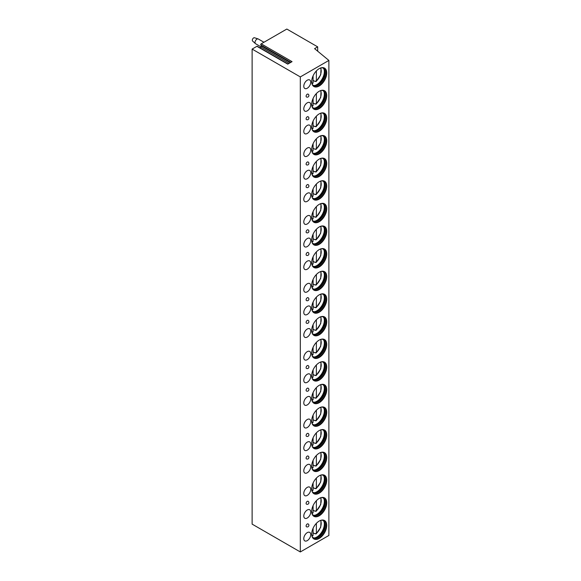 <?xml version="1.0" encoding="UTF-8"?>
<svg xmlns="http://www.w3.org/2000/svg" width="581" height="581" viewBox="0 0 581 581"><rect width="100%" height="100%" fill="white"/><g stroke="black" fill="none" stroke-linecap="round" stroke-linejoin="round"><path stroke-width="0.87" d="M317.676 46.858L314.59 48.644L328.882 60.431L300.319 76.917L252.118 49.087L256.918 46.32L287.762 64.128L292.054 61.651L261.203 43.844L286.825 29.05L317.676 46.858L317.676 51.186M256.918 46.32A0.704 0.407 -60 0 1 257.267 46.284L287.973 64.012M259.823 47.758L261.036 47.054A0.704 0.407 -60 0 0 261.472 45.943L260.775 44.955A0.704 0.407 -60 0 1 261.203 43.844M252.118 49.087L252.118 524.12L300.319 551.95L328.882 535.457L328.882 60.431M300.319 76.917L300.319 551.95M326.74 525.391A10.632 6.137 120 0 0 324.532 520.518A10.632 6.137 120 0 0 316.34 523.372A10.632 6.137 120 0 0 311.699 534.07A10.632 6.137 120 0 0 313.9 538.943A10.632 6.137 120 0 0 322.092 536.089A10.632 6.137 120 0 0 326.74 525.391M303.79 538.638A4.909 2.832 120 0 0 304.807 540.882A4.909 2.832 120 0 0 308.591 539.567A4.909 2.832 120 0 0 310.733 534.629A4.909 2.832 120 0 0 309.717 532.385A4.909 2.832 120 0 0 305.933 533.699A4.909 2.832 120 0 0 303.79 538.638M326.74 502.768A10.632 6.137 120 0 0 324.532 497.902A10.632 6.137 120 0 0 316.34 500.749A10.632 6.137 120 0 0 311.699 511.454A10.632 6.137 120 0 0 313.9 516.32A10.632 6.137 120 0 0 322.092 513.473A10.632 6.137 120 0 0 326.74 502.768M303.79 516.015A4.909 2.832 120 0 0 304.807 518.259A4.909 2.832 120 0 0 308.591 516.945A4.909 2.832 120 0 0 310.733 512.006A4.909 2.832 120 0 0 309.717 509.762A4.909 2.832 120 0 0 305.933 511.077A4.909 2.832 120 0 0 303.79 516.015M326.74 480.146A10.632 6.137 120 0 0 324.532 475.28A10.632 6.137 120 0 0 316.34 478.127A10.632 6.137 120 0 0 311.699 488.832A10.632 6.137 120 0 0 313.9 493.697A10.632 6.137 120 0 0 322.092 490.851A10.632 6.137 120 0 0 326.74 480.146M303.79 493.392A4.909 2.832 120 0 0 304.807 495.644A4.909 2.832 120 0 0 308.591 494.329A4.909 2.832 120 0 0 310.733 489.391A4.909 2.832 120 0 0 309.717 487.139A4.909 2.832 120 0 0 305.933 488.454A4.909 2.832 120 0 0 303.79 493.392M326.74 457.53A10.632 6.137 120 0 0 324.532 452.657A10.632 6.137 120 0 0 316.34 455.511A10.632 6.137 120 0 0 311.699 466.209A10.632 6.137 120 0 0 313.9 471.075A10.632 6.137 120 0 0 322.092 468.228A10.632 6.137 120 0 0 326.74 457.53M303.79 470.777A4.909 2.832 120 0 0 304.807 473.021A4.909 2.832 120 0 0 308.591 471.707A4.909 2.832 120 0 0 310.733 466.768A4.909 2.832 120 0 0 309.717 464.517A4.909 2.832 120 0 0 305.933 465.831A4.909 2.832 120 0 0 303.79 470.777M326.74 434.908A10.632 6.137 120 0 0 324.532 430.042A10.632 6.137 120 0 0 316.34 432.889A10.632 6.137 120 0 0 311.699 443.586A10.632 6.137 120 0 0 313.9 448.459A10.632 6.137 120 0 0 322.092 445.605A10.632 6.137 120 0 0 326.74 434.908M303.79 448.154A4.909 2.832 120 0 0 304.807 450.398A4.909 2.832 120 0 0 308.591 449.084A4.909 2.832 120 0 0 310.733 444.145A4.909 2.832 120 0 0 309.717 441.901A4.909 2.832 120 0 0 305.933 443.216A4.909 2.832 120 0 0 303.79 448.154M326.74 412.285A10.632 6.137 120 0 0 324.532 407.419A10.632 6.137 120 0 0 316.34 410.266A10.632 6.137 120 0 0 311.699 420.971A10.632 6.137 120 0 0 313.9 425.837A10.632 6.137 120 0 0 322.092 422.99A10.632 6.137 120 0 0 326.74 412.285M303.79 425.532A4.909 2.832 120 0 0 304.807 427.783A4.909 2.832 120 0 0 308.591 426.469A4.909 2.832 120 0 0 310.733 421.523A4.909 2.832 120 0 0 309.717 419.279A4.909 2.832 120 0 0 305.933 420.593A4.909 2.832 120 0 0 303.79 425.532M326.74 389.662A10.632 6.137 120 0 0 324.532 384.796A10.632 6.137 120 0 0 316.34 387.643A10.632 6.137 120 0 0 311.699 398.348A10.632 6.137 120 0 0 313.9 403.214A10.632 6.137 120 0 0 322.092 400.367A10.632 6.137 120 0 0 326.74 389.662M303.79 402.909A4.909 2.832 120 0 0 304.807 405.16A4.909 2.832 120 0 0 308.591 403.846A4.909 2.832 120 0 0 310.733 398.907A4.909 2.832 120 0 0 309.717 396.656A4.909 2.832 120 0 0 305.933 397.97A4.909 2.832 120 0 0 303.79 402.909M326.74 367.047A10.632 6.137 120 0 0 324.532 362.174A10.632 6.137 120 0 0 316.34 365.028A10.632 6.137 120 0 0 311.699 375.725A10.632 6.137 120 0 0 313.9 380.599A10.632 6.137 120 0 0 322.092 377.744A10.632 6.137 120 0 0 326.74 367.047M303.79 380.294A4.909 2.832 120 0 0 304.807 382.538A4.909 2.832 120 0 0 308.591 381.223A4.909 2.832 120 0 0 310.733 376.285A4.909 2.832 120 0 0 309.717 374.041A4.909 2.832 120 0 0 305.933 375.355A4.909 2.832 120 0 0 303.79 380.294M326.74 344.424A10.632 6.137 120 0 0 324.532 339.558A10.632 6.137 120 0 0 316.34 342.405A10.632 6.137 120 0 0 311.699 353.11A10.632 6.137 120 0 0 313.9 357.976A10.632 6.137 120 0 0 322.092 355.129A10.632 6.137 120 0 0 326.74 344.424M303.79 357.671A4.909 2.832 120 0 0 304.807 359.915A4.909 2.832 120 0 0 308.591 358.6A4.909 2.832 120 0 0 310.733 353.662A4.909 2.832 120 0 0 309.717 351.418A4.909 2.832 120 0 0 305.933 352.732A4.909 2.832 120 0 0 303.79 357.671M326.74 321.801A10.632 6.137 120 0 0 324.532 316.935A10.632 6.137 120 0 0 316.34 319.782A10.632 6.137 120 0 0 311.699 330.487A10.632 6.137 120 0 0 313.9 335.353A10.632 6.137 120 0 0 322.092 332.506A10.632 6.137 120 0 0 326.74 321.801M303.79 335.048A4.909 2.832 120 0 0 304.807 337.3A4.909 2.832 120 0 0 308.591 335.985A4.909 2.832 120 0 0 310.733 331.047A4.909 2.832 120 0 0 309.717 328.795A4.909 2.832 120 0 0 305.933 330.11A4.909 2.832 120 0 0 303.79 335.048M326.74 299.186A10.632 6.137 120 0 0 324.532 294.313A10.632 6.137 120 0 0 316.34 297.167A10.632 6.137 120 0 0 311.699 307.865A10.632 6.137 120 0 0 313.9 312.738A10.632 6.137 120 0 0 322.092 309.884A10.632 6.137 120 0 0 326.74 299.186M303.79 312.433A4.909 2.832 120 0 0 304.807 314.677A4.909 2.832 120 0 0 308.591 313.362A4.909 2.832 120 0 0 310.733 308.424A4.909 2.832 120 0 0 309.717 306.172A4.909 2.832 120 0 0 305.933 307.487A4.909 2.832 120 0 0 303.79 312.433M326.74 276.563A10.632 6.137 120 0 0 324.532 271.697A10.632 6.137 120 0 0 316.34 274.544A10.632 6.137 120 0 0 311.699 285.242A10.632 6.137 120 0 0 313.9 290.115A10.632 6.137 120 0 0 322.092 287.268A10.632 6.137 120 0 0 326.74 276.563M303.79 289.81A4.909 2.832 120 0 0 304.807 292.054A4.909 2.832 120 0 0 308.591 290.74A4.909 2.832 120 0 0 310.733 285.801A4.909 2.832 120 0 0 309.717 283.557A4.909 2.832 120 0 0 305.933 284.872A4.909 2.832 120 0 0 303.79 289.81M326.74 253.941A10.632 6.137 120 0 0 324.532 249.075A10.632 6.137 120 0 0 316.34 251.922A10.632 6.137 120 0 0 311.699 262.627A10.632 6.137 120 0 0 313.9 267.492A10.632 6.137 120 0 0 322.092 264.645A10.632 6.137 120 0 0 326.74 253.941M303.79 267.187A4.909 2.832 120 0 0 304.807 269.439A4.909 2.832 120 0 0 308.591 268.124A4.909 2.832 120 0 0 310.733 263.178A4.909 2.832 120 0 0 309.717 260.934A4.909 2.832 120 0 0 305.933 262.249A4.909 2.832 120 0 0 303.79 267.187M326.74 231.318A10.632 6.137 120 0 0 324.532 226.452A10.632 6.137 120 0 0 316.34 229.299A10.632 6.137 120 0 0 311.699 240.004A10.632 6.137 120 0 0 313.9 244.87A10.632 6.137 120 0 0 322.092 242.023A10.632 6.137 120 0 0 326.74 231.318M303.79 244.565A4.909 2.832 120 0 0 304.807 246.816A4.909 2.832 120 0 0 308.591 245.502A4.909 2.832 120 0 0 310.733 240.563A4.909 2.832 120 0 0 309.717 238.312A4.909 2.832 120 0 0 305.933 239.626A4.909 2.832 120 0 0 303.79 244.565M326.74 208.702A10.632 6.137 120 0 0 324.532 203.829A10.632 6.137 120 0 0 316.34 206.683A10.632 6.137 120 0 0 311.699 217.381A10.632 6.137 120 0 0 313.9 222.254A10.632 6.137 120 0 0 322.092 219.4A10.632 6.137 120 0 0 326.74 208.702M303.79 221.949A4.909 2.832 120 0 0 304.807 224.193A4.909 2.832 120 0 0 308.591 222.879A4.909 2.832 120 0 0 310.733 217.94A4.909 2.832 120 0 0 309.717 215.696A4.909 2.832 120 0 0 305.933 217.011A4.909 2.832 120 0 0 303.79 221.949M326.74 186.08A10.632 6.137 120 0 0 324.532 181.214A10.632 6.137 120 0 0 316.34 184.061A10.632 6.137 120 0 0 311.699 194.766A10.632 6.137 120 0 0 313.9 199.632A10.632 6.137 120 0 0 322.092 196.785A10.632 6.137 120 0 0 326.74 186.08M303.79 199.327A4.909 2.832 120 0 0 304.807 201.571A4.909 2.832 120 0 0 308.591 200.256A4.909 2.832 120 0 0 310.733 195.318A4.909 2.832 120 0 0 309.717 193.074A4.909 2.832 120 0 0 305.933 194.388A4.909 2.832 120 0 0 303.79 199.327M326.74 163.457A10.632 6.137 120 0 0 324.532 158.591A10.632 6.137 120 0 0 316.34 161.438A10.632 6.137 120 0 0 311.699 172.143A10.632 6.137 120 0 0 313.9 177.009A10.632 6.137 120 0 0 322.092 174.162A10.632 6.137 120 0 0 326.74 163.457M303.79 176.704A4.909 2.832 120 0 0 304.807 178.955A4.909 2.832 120 0 0 308.591 177.641A4.909 2.832 120 0 0 310.733 172.702A4.909 2.832 120 0 0 309.717 170.451A4.909 2.832 120 0 0 305.933 171.765A4.909 2.832 120 0 0 303.79 176.704M326.74 140.842A10.632 6.137 120 0 0 324.532 135.969A10.632 6.137 120 0 0 316.34 138.823A10.632 6.137 120 0 0 311.699 149.52A10.632 6.137 120 0 0 313.9 154.393A10.632 6.137 120 0 0 322.092 151.539A10.632 6.137 120 0 0 326.74 140.842M303.79 154.088A4.909 2.832 120 0 0 304.807 156.333A4.909 2.832 120 0 0 308.591 155.018A4.909 2.832 120 0 0 310.733 150.08A4.909 2.832 120 0 0 309.717 147.828A4.909 2.832 120 0 0 305.933 149.15A4.909 2.832 120 0 0 303.79 154.088M326.74 118.219A10.632 6.137 120 0 0 324.532 113.353A10.632 6.137 120 0 0 316.34 116.2A10.632 6.137 120 0 0 311.699 126.898A10.632 6.137 120 0 0 313.9 131.771A10.632 6.137 120 0 0 322.092 128.924A10.632 6.137 120 0 0 326.74 118.219M303.79 131.466A4.909 2.832 120 0 0 304.807 133.71A4.909 2.832 120 0 0 308.591 132.395A4.909 2.832 120 0 0 310.733 127.457A4.909 2.832 120 0 0 309.717 125.213A4.909 2.832 120 0 0 305.933 126.527A4.909 2.832 120 0 0 303.79 131.466M326.74 95.596A10.632 6.137 120 0 0 324.532 90.73A10.632 6.137 120 0 0 316.34 93.577A10.632 6.137 120 0 0 311.699 104.282A10.632 6.137 120 0 0 313.9 109.148A10.632 6.137 120 0 0 322.092 106.301A10.632 6.137 120 0 0 326.74 95.596M303.79 108.843A4.909 2.832 120 0 0 304.807 111.094A4.909 2.832 120 0 0 308.591 109.78A4.909 2.832 120 0 0 310.733 104.834A4.909 2.832 120 0 0 309.717 102.59A4.909 2.832 120 0 0 305.933 103.905A4.909 2.832 120 0 0 303.79 108.843M326.74 72.974A10.632 6.137 120 0 0 324.532 68.108A10.632 6.137 120 0 0 316.34 70.955A10.632 6.137 120 0 0 311.699 81.66A10.632 6.137 120 0 0 313.9 86.525A10.632 6.137 120 0 0 322.092 83.679A10.632 6.137 120 0 0 326.74 72.974M303.79 86.228A4.909 2.832 120 0 0 304.807 88.472A4.909 2.832 120 0 0 308.591 87.157A4.909 2.832 120 0 0 310.733 82.219A4.909 2.832 120 0 0 309.717 79.967A4.909 2.832 120 0 0 305.933 81.282A4.909 2.832 120 0 0 303.79 86.228M308.083 523.902A1.634 0.944 120 0 0 307.262 523.989A1.634 0.944 120 0 0 306.194 525.427A1.634 0.944 120 0 0 306.441 526.742A1.634 1.634 0 0 0 308.896 525.318A1.634 1.634 0 0 0 308.083 523.902M308.083 501.287A1.634 0.944 120 0 0 307.262 501.367A1.634 0.944 120 0 0 306.194 502.805A1.634 0.944 120 0 0 306.441 504.119A1.634 1.634 0 0 0 308.896 502.703A1.634 1.634 0 0 0 308.083 501.287M308.083 456.041A1.634 0.944 120 0 0 307.262 456.121A1.634 0.944 120 0 0 306.194 457.567A1.634 0.944 120 0 0 306.441 458.874A1.634 1.634 0 0 0 308.896 457.458A1.634 1.634 0 0 0 308.083 456.041M308.083 433.426A1.634 0.944 120 0 0 307.262 433.506A1.634 0.944 120 0 0 306.194 434.944A1.634 0.944 120 0 0 306.441 436.258A1.634 1.634 0 0 0 308.896 434.842A1.634 1.634 0 0 0 308.083 433.426M308.083 388.181A1.634 0.944 120 0 0 307.262 388.261A1.634 0.944 120 0 0 306.194 389.706A1.634 0.944 120 0 0 306.441 391.013A1.634 1.634 0 0 0 308.896 389.597A1.634 1.634 0 0 0 308.083 388.181M308.083 365.558A1.634 0.944 120 0 0 307.262 365.645A1.634 0.944 120 0 0 306.194 367.083A1.634 0.944 120 0 0 306.441 368.398A1.634 1.634 0 0 0 308.896 366.981A1.634 1.634 0 0 0 308.083 365.558M308.083 320.32A1.634 0.944 120 0 0 307.262 320.4A1.634 0.944 120 0 0 306.194 321.845A1.634 0.944 120 0 0 306.441 323.152A1.634 1.634 0 0 0 308.896 321.736A1.634 1.634 0 0 0 308.083 320.32M308.083 297.697A1.634 0.944 120 0 0 307.262 297.777A1.634 0.944 120 0 0 306.194 299.222A1.634 0.944 120 0 0 306.441 300.53A1.634 1.634 0 0 0 308.896 299.113A1.634 1.634 0 0 0 308.083 297.697M308.083 252.459A1.634 0.944 120 0 0 307.262 252.539A1.634 0.944 120 0 0 306.194 253.984A1.634 0.944 120 0 0 306.441 255.291A1.634 1.634 0 0 0 308.896 253.875A1.634 1.634 0 0 0 308.083 252.459M308.083 229.836A1.634 0.944 120 0 0 307.262 229.916A1.634 0.944 120 0 0 306.194 231.361A1.634 0.944 120 0 0 306.441 232.669A1.634 1.634 0 0 0 308.896 231.253A1.634 1.634 0 0 0 308.083 229.836M308.083 184.598A1.634 0.944 120 0 0 307.262 184.678A1.634 0.944 120 0 0 306.194 186.116A1.634 0.944 120 0 0 306.441 187.431A1.634 1.634 0 0 0 308.896 186.014A1.634 1.634 0 0 0 308.083 184.598M308.083 161.976A1.634 0.944 120 0 0 307.262 162.055A1.634 0.944 120 0 0 306.194 163.501A1.634 0.944 120 0 0 306.441 164.808A1.634 1.634 0 0 0 308.896 163.392A1.634 1.634 0 0 0 308.083 161.976M308.083 116.737A1.634 0.944 120 0 0 307.262 116.817A1.634 0.944 120 0 0 306.194 118.255A1.634 0.944 120 0 0 306.441 119.57A1.634 1.634 0 0 0 308.896 118.154A1.634 1.634 0 0 0 308.083 116.737M308.083 94.115A1.634 0.944 120 0 0 307.262 94.195A1.634 0.944 120 0 0 306.194 95.64A1.634 0.944 120 0 0 306.441 96.947A1.634 1.634 0 0 0 308.896 95.531A1.634 1.634 0 0 0 308.083 94.115M313.711 538.819A10.632 6.137 -60 0 0 321.838 535.733A10.632 6.137 -60 0 0 326.348 525.166A10.632 6.137 120 0 0 324.336 520.416M321.475 520.14A9.95 5.745 120 0 1 323.326 520.612A9.95 5.745 120 0 1 325.389 525.166A9.95 5.745 -60 0 1 321.039 535.181A9.95 5.745 -60 0 1 313.37 537.846A9.95 5.745 -60 0 1 312.048 536.481M313.043 537.628A9.95 5.745 -60 0 0 315.149 537.875A9.95 5.745 -60 0 0 324.699 524.766A9.95 5.745 120 0 0 324.234 522.137A9.95 5.745 120 0 0 322.971 520.431M324.031 521.694A10.632 6.137 120 0 1 324.343 524.011A10.632 6.137 -60 0 1 314.662 537.919M315.062 533.569A10.632 6.137 -60 0 1 314.822 533.772L316.376 533.409L315.599 533.881M314.822 533.772L313.094 532.777M316.376 523.336L316.376 533.409A9.136 5.273 120 0 0 320.494 520.438M312.324 535.776L313.094 535.304L313.094 528.223M313.711 516.204A10.632 6.137 -60 0 0 321.838 513.11A10.632 6.137 -60 0 0 326.348 502.543A10.632 6.137 120 0 0 324.336 497.794M321.475 497.525A9.95 5.745 120 0 1 323.326 497.99A9.95 5.745 120 0 1 325.389 502.543A9.95 5.745 -60 0 1 321.039 512.558A9.95 5.745 -60 0 1 313.37 515.231A9.95 5.745 -60 0 1 312.048 513.858M313.043 515.006A9.95 5.745 -60 0 0 315.149 515.253A9.95 5.745 -60 0 0 324.699 502.151A9.95 5.745 120 0 0 324.234 499.515A9.95 5.745 120 0 0 322.971 497.808M324.031 499.072A10.632 6.137 120 0 1 324.343 501.388A10.632 6.137 -60 0 1 314.662 515.296M315.062 510.953A10.632 6.137 -60 0 1 314.822 511.157L316.376 510.793L315.599 511.265M314.822 511.157L313.094 510.154M316.376 500.713L316.376 510.793A9.136 5.273 120 0 0 320.494 497.815M312.324 513.154L313.094 512.682L313.094 505.601M313.711 493.581A10.632 6.137 -60 0 0 321.838 490.495A10.632 6.137 -60 0 0 326.348 479.928A10.632 6.137 120 0 0 324.336 475.171M321.475 474.902A9.95 5.745 120 0 1 323.326 475.367A9.95 5.745 120 0 1 325.389 479.928A9.95 5.745 -60 0 1 321.039 489.943A9.95 5.745 -60 0 1 313.37 492.608A9.95 5.745 -60 0 1 312.048 491.243M313.043 492.39A9.95 5.745 -60 0 0 315.149 492.63A9.95 5.745 -60 0 0 324.699 479.528A9.95 5.745 120 0 0 324.234 476.899A9.95 5.745 120 0 0 322.971 475.193M324.031 476.449A10.632 6.137 120 0 1 324.343 478.766A10.632 6.137 -60 0 1 314.662 492.673M315.062 488.33A10.632 6.137 -60 0 1 314.822 488.534L316.376 488.171L315.599 488.643M314.822 488.534L313.094 487.539M316.376 478.09L316.376 488.171A9.136 5.273 120 0 0 320.494 475.193M312.324 490.531L313.094 490.059L313.094 482.978M313.711 470.959A10.632 6.137 -60 0 0 321.838 467.872A10.632 6.137 -60 0 0 326.348 457.305A10.632 6.137 120 0 0 324.336 452.555M321.475 452.279A9.95 5.745 120 0 1 323.326 452.752A9.95 5.745 120 0 1 325.389 457.305A9.95 5.745 -60 0 1 321.039 467.32A9.95 5.745 -60 0 1 313.37 469.985A9.95 5.745 -60 0 1 312.048 468.62M313.043 469.768A9.95 5.745 -60 0 0 315.149 470.014A9.95 5.745 -60 0 0 324.699 456.906A9.95 5.745 120 0 0 324.234 454.277A9.95 5.745 120 0 0 322.971 452.57M324.031 453.834A10.632 6.137 120 0 1 324.343 456.15A10.632 6.137 -60 0 1 314.662 470.051M315.062 465.708A10.632 6.137 -60 0 1 314.822 465.911L316.376 465.548L315.599 466.02M314.822 465.911L313.094 464.916M316.376 455.475L316.376 465.548A9.136 5.273 120 0 0 320.494 452.577M312.324 467.916L313.094 467.444L313.094 460.355M313.711 448.343A10.632 6.137 -60 0 0 321.838 445.249A10.632 6.137 -60 0 0 326.348 434.682A10.632 6.137 120 0 0 324.336 429.933M321.475 429.664A9.95 5.745 120 0 1 323.326 430.129A9.95 5.745 120 0 1 325.389 434.682A9.95 5.745 -60 0 1 321.039 444.697A9.95 5.745 -60 0 1 313.37 447.37A9.95 5.745 -60 0 1 312.048 445.997M313.043 447.145A9.95 5.745 -60 0 0 315.149 447.392A9.95 5.745 -60 0 0 324.699 434.29A9.95 5.745 120 0 0 324.234 431.654A9.95 5.745 120 0 0 322.971 429.947M324.031 431.211A10.632 6.137 120 0 1 324.343 433.528A10.632 6.137 -60 0 1 314.662 447.435M315.062 443.085A10.632 6.137 -60 0 1 314.822 443.296L316.376 442.925L315.599 443.397M314.822 443.296L313.094 442.294M316.376 432.852L316.376 442.925A9.136 5.273 120 0 0 320.494 429.955M312.324 445.293L313.094 444.821L313.094 437.74M313.711 425.72A10.632 6.137 -60 0 0 321.838 422.634A10.632 6.137 -60 0 0 326.348 412.06A10.632 6.137 120 0 0 324.336 407.31M321.475 407.041A9.95 5.745 120 0 1 323.326 407.506A9.95 5.745 120 0 1 325.389 412.06A9.95 5.745 -60 0 1 321.039 422.082A9.95 5.745 -60 0 1 313.37 424.747A9.95 5.745 -60 0 1 312.048 423.382M313.043 424.529A9.95 5.745 -60 0 0 315.149 424.769A9.95 5.745 -60 0 0 324.699 411.668A9.95 5.745 120 0 0 324.234 409.031A9.95 5.745 120 0 0 322.971 407.332M324.031 408.588A10.632 6.137 120 0 1 324.343 410.905A10.632 6.137 -60 0 1 314.662 424.813M315.062 420.47A10.632 6.137 -60 0 1 314.822 420.673L316.376 420.31L315.599 420.782M314.822 420.673L313.094 419.678M316.376 410.23L316.376 420.31A9.136 5.273 120 0 0 320.494 407.332M312.324 422.67L313.094 422.198L313.094 415.117M313.711 403.098A10.632 6.137 -60 0 0 321.838 400.011A10.632 6.137 -60 0 0 326.348 389.444A10.632 6.137 120 0 0 324.336 384.695M321.475 384.419A9.95 5.745 120 0 1 323.326 384.883A9.95 5.745 120 0 1 325.389 389.444A9.95 5.745 -60 0 1 321.039 399.459A9.95 5.745 -60 0 1 313.37 402.125A9.95 5.745 -60 0 1 312.048 400.759M313.043 401.907A9.95 5.745 -60 0 0 315.149 402.154A9.95 5.745 -60 0 0 324.699 389.045A9.95 5.745 120 0 0 324.234 386.416A9.95 5.745 120 0 0 322.971 384.709M324.031 385.973A10.632 6.137 120 0 1 324.343 388.282A10.632 6.137 -60 0 1 314.662 402.19M315.062 397.847A10.632 6.137 -60 0 1 314.822 398.05L316.376 397.687L315.599 398.159M314.822 398.05L313.094 397.055M316.376 387.607L316.376 397.687A9.136 5.273 120 0 0 320.494 384.716M312.324 400.055L313.094 399.583L313.094 392.495M313.711 380.475A10.632 6.137 -60 0 0 321.838 377.389A10.632 6.137 -60 0 0 326.348 366.822A10.632 6.137 120 0 0 324.336 362.072M321.475 361.803A9.95 5.745 120 0 1 323.326 362.268A9.95 5.745 120 0 1 325.389 366.822A9.95 5.745 -60 0 1 321.039 376.837A9.95 5.745 -60 0 1 313.37 379.502A9.95 5.745 -60 0 1 312.048 378.137M313.043 379.284A9.95 5.745 -60 0 0 315.149 379.531A9.95 5.745 -60 0 0 324.699 366.422A9.95 5.745 120 0 0 324.234 363.793A9.95 5.745 120 0 0 322.971 362.086M324.031 363.35A10.632 6.137 120 0 1 324.343 365.667A10.632 6.137 -60 0 1 314.662 379.575M315.062 375.224A10.632 6.137 -60 0 1 314.822 375.428L316.376 375.065L315.599 375.537M314.822 375.428L313.094 374.433M316.376 364.991L316.376 375.065A9.136 5.273 120 0 0 320.494 362.094M312.324 377.432L313.094 376.96L313.094 369.879M313.711 357.86A10.632 6.137 -60 0 0 321.838 354.773A10.632 6.137 -60 0 0 326.348 344.199A10.632 6.137 120 0 0 324.336 339.449M321.475 339.181A9.95 5.745 120 0 1 323.326 339.645A9.95 5.745 120 0 1 325.389 344.199A9.95 5.745 -60 0 1 321.039 354.221A9.95 5.745 -60 0 1 313.37 356.887A9.95 5.745 -60 0 1 312.048 355.514M313.043 356.669A9.95 5.745 -60 0 0 315.149 356.908A9.95 5.745 -60 0 0 324.699 343.807A9.95 5.745 120 0 0 324.234 341.17A9.95 5.745 120 0 0 322.971 339.464M324.031 340.727A10.632 6.137 120 0 1 324.343 343.044A10.632 6.137 -60 0 1 314.662 356.952M315.062 352.609A10.632 6.137 -60 0 1 314.822 352.812L316.376 352.449L315.599 352.921M314.822 352.812L313.094 351.81M316.376 342.369L316.376 352.449A9.136 5.273 120 0 0 320.494 339.471M312.324 354.809L313.094 354.337L313.094 347.256M313.711 335.237A10.632 6.137 -60 0 0 321.838 332.15A10.632 6.137 -60 0 0 326.348 321.584A10.632 6.137 120 0 0 324.336 316.827M321.475 316.558A9.95 5.745 120 0 1 323.326 317.023A9.95 5.745 120 0 1 325.389 321.584A9.95 5.745 -60 0 1 321.039 331.598A9.95 5.745 -60 0 1 313.37 334.264A9.95 5.745 -60 0 1 312.048 332.898M313.043 334.046A9.95 5.745 -60 0 0 315.149 334.286A9.95 5.745 -60 0 0 324.699 321.184A9.95 5.745 120 0 0 324.234 318.555A9.95 5.745 120 0 0 322.971 316.848M324.031 318.105A10.632 6.137 120 0 1 324.343 320.421A10.632 6.137 -60 0 1 314.662 334.329M315.062 329.986A10.632 6.137 -60 0 1 314.822 330.19L316.376 329.826L315.599 330.298M314.822 330.19L313.094 329.195M316.376 319.746L316.376 329.826A9.136 5.273 120 0 0 320.494 316.848M312.324 332.187L313.094 331.715L313.094 324.634M313.711 312.614A10.632 6.137 -60 0 0 321.838 309.528A10.632 6.137 -60 0 0 326.348 298.961A10.632 6.137 120 0 0 324.336 294.211M321.475 293.935A9.95 5.745 120 0 1 323.326 294.407A9.95 5.745 120 0 1 325.389 298.961A9.95 5.745 -60 0 1 321.039 308.976A9.95 5.745 -60 0 1 313.37 311.641A9.95 5.745 -60 0 1 312.048 310.276M313.043 311.423A9.95 5.745 -60 0 0 315.149 311.67A9.95 5.745 -60 0 0 324.699 298.561A9.95 5.745 120 0 0 324.234 295.932A9.95 5.745 120 0 0 322.971 294.226M324.031 295.489A10.632 6.137 120 0 1 324.343 297.806A10.632 6.137 -60 0 1 314.662 311.706M315.062 307.364A10.632 6.137 -60 0 1 314.822 307.567L316.376 307.204L315.599 307.676M314.822 307.567L313.094 306.572M316.376 297.131L316.376 307.204A9.136 5.273 120 0 0 320.494 294.233M312.324 309.571L313.094 309.099L313.094 302.011M313.711 289.999A10.632 6.137 -60 0 0 321.838 286.905A10.632 6.137 -60 0 0 326.348 276.338A10.632 6.137 120 0 0 324.336 271.588M321.475 271.32A9.95 5.745 120 0 1 323.326 271.785A9.95 5.745 120 0 1 325.389 276.338A9.95 5.745 -60 0 1 321.039 286.353A9.95 5.745 -60 0 1 313.37 289.026A9.95 5.745 -60 0 1 312.048 287.653M313.043 288.801A9.95 5.745 -60 0 0 315.149 289.047A9.95 5.745 -60 0 0 324.699 275.946A9.95 5.745 120 0 0 324.234 273.31A9.95 5.745 120 0 0 322.971 271.603M324.031 272.867A10.632 6.137 120 0 1 324.343 275.183A10.632 6.137 -60 0 1 314.662 289.091M315.062 284.741A10.632 6.137 -60 0 1 314.822 284.951L316.376 284.581L315.599 285.053M314.822 284.951L313.094 283.949M316.376 274.508L316.376 284.581A9.136 5.273 120 0 0 320.494 271.61M312.324 286.949L313.094 286.477L313.094 279.396M313.711 267.376A10.632 6.137 -60 0 0 321.838 264.29A10.632 6.137 -60 0 0 326.348 253.723A10.632 6.137 120 0 0 324.336 248.966M321.475 248.697A9.95 5.745 120 0 1 323.326 249.162A9.95 5.745 120 0 1 325.389 253.723A9.95 5.745 -60 0 1 321.039 263.738A9.95 5.745 -60 0 1 313.37 266.403A9.95 5.745 -60 0 1 312.048 265.038M313.043 266.185A9.95 5.745 -60 0 0 315.149 266.425A9.95 5.745 -60 0 0 324.699 253.323A9.95 5.745 120 0 0 324.234 250.687A9.95 5.745 120 0 0 322.971 248.988M324.031 250.244A10.632 6.137 120 0 1 324.343 252.561A10.632 6.137 -60 0 1 314.662 266.468M315.062 262.125A10.632 6.137 -60 0 1 314.822 262.329L316.376 261.966L315.599 262.438M314.822 262.329L313.094 261.334M316.376 251.885L316.376 261.966A9.136 5.273 120 0 0 320.494 248.988M312.324 264.326L313.094 263.854L313.094 256.773M313.711 244.754A10.632 6.137 -60 0 0 321.838 241.667A10.632 6.137 -60 0 0 326.348 231.1A10.632 6.137 120 0 0 324.336 226.35M321.475 226.074A9.95 5.745 120 0 1 323.326 226.539A9.95 5.745 120 0 1 325.389 231.1A9.95 5.745 -60 0 1 321.039 241.115A9.95 5.745 -60 0 1 313.37 243.78A9.95 5.745 -60 0 1 312.048 242.415M313.043 243.562A9.95 5.745 -60 0 0 315.149 243.809A9.95 5.745 -60 0 0 324.699 230.701A9.95 5.745 120 0 0 324.234 228.072A9.95 5.745 120 0 0 322.971 226.365M324.031 227.629A10.632 6.137 120 0 1 324.343 229.938A10.632 6.137 -60 0 1 314.662 243.846M315.062 239.503A10.632 6.137 -60 0 1 314.822 239.706L316.376 239.343L315.599 239.815M314.822 239.706L313.094 238.711M316.376 229.263L316.376 239.343A9.136 5.273 120 0 0 320.494 226.372M312.324 241.711L313.094 241.238L313.094 234.15M313.711 222.138A10.632 6.137 -60 0 0 321.838 219.044A10.632 6.137 -60 0 0 326.348 208.477A10.632 6.137 120 0 0 324.336 203.728M321.475 203.459A9.95 5.745 120 0 1 323.326 203.924A9.95 5.745 120 0 1 325.389 208.477A9.95 5.745 -60 0 1 321.039 218.492A9.95 5.745 -60 0 1 313.37 221.158A9.95 5.745 -60 0 1 312.048 219.792M313.043 220.94A9.95 5.745 -60 0 0 315.149 221.187A9.95 5.745 -60 0 0 324.699 208.078A9.95 5.745 120 0 0 324.234 205.449A9.95 5.745 120 0 0 322.971 203.742M324.031 205.006A10.632 6.137 120 0 1 324.343 207.323A10.632 6.137 -60 0 1 314.662 221.23M315.062 216.88A10.632 6.137 -60 0 1 314.822 217.083L316.376 216.72L315.599 217.192M314.822 217.083L313.094 216.088M316.376 206.647L316.376 216.72A9.136 5.273 120 0 0 320.494 203.749M312.324 219.088L313.094 218.616L313.094 211.535M313.711 199.515A10.632 6.137 -60 0 0 321.838 196.429A10.632 6.137 -60 0 0 326.348 185.855A10.632 6.137 120 0 0 324.336 181.105M321.475 180.836A9.95 5.745 120 0 1 323.326 181.301A9.95 5.745 120 0 1 325.389 185.855A9.95 5.745 -60 0 1 321.039 195.877A9.95 5.745 -60 0 1 313.37 198.542A9.95 5.745 -60 0 1 312.048 197.17M313.043 198.324A9.95 5.745 -60 0 0 315.149 198.564A9.95 5.745 -60 0 0 324.699 185.462A9.95 5.745 120 0 0 324.234 182.826A9.95 5.745 120 0 0 322.971 181.127M324.031 182.383A10.632 6.137 120 0 1 324.343 184.7A10.632 6.137 -60 0 1 314.662 198.608M315.062 194.265A10.632 6.137 -60 0 1 314.822 194.468L316.376 194.105L315.599 194.577M314.822 194.468L313.094 193.473M316.376 184.024L316.376 194.105A9.136 5.273 120 0 0 320.494 181.127M312.324 196.465L313.094 195.993L313.094 188.912M313.711 176.893A10.632 6.137 -60 0 0 321.838 173.806A10.632 6.137 -60 0 0 326.348 163.239A10.632 6.137 120 0 0 324.336 158.482M321.475 158.214A9.95 5.745 120 0 1 323.326 158.678A9.95 5.745 120 0 1 325.389 163.239A9.95 5.745 -60 0 1 321.039 173.254A9.95 5.745 -60 0 1 313.37 175.92A9.95 5.745 -60 0 1 312.048 174.554M313.043 175.702A9.95 5.745 -60 0 0 315.149 175.941A9.95 5.745 -60 0 0 324.699 162.84A9.95 5.745 120 0 0 324.234 160.211A9.95 5.745 120 0 0 322.971 158.504M324.031 159.76A10.632 6.137 120 0 1 324.343 162.077A10.632 6.137 -60 0 1 314.662 175.985M315.062 171.642A10.632 6.137 -60 0 1 314.822 171.845L316.376 171.482L315.599 171.954M314.822 171.845L313.094 170.85M316.376 161.402L316.376 171.482A9.136 5.273 120 0 0 320.494 158.504M312.324 173.842L313.094 173.37L313.094 166.289M313.711 154.27A10.632 6.137 -60 0 0 321.838 151.183A10.632 6.137 -60 0 0 326.348 140.617A10.632 6.137 120 0 0 324.336 135.867M321.475 135.591A9.95 5.745 120 0 1 323.326 136.063A9.95 5.745 120 0 1 325.389 140.617A9.95 5.745 -60 0 1 321.039 150.632A9.95 5.745 -60 0 1 313.37 153.297A9.95 5.745 -60 0 1 312.048 151.931M313.043 153.079A9.95 5.745 -60 0 0 315.149 153.326A9.95 5.745 -60 0 0 324.699 140.217A9.95 5.745 120 0 0 324.234 137.588A9.95 5.745 120 0 0 322.971 135.881M324.031 137.145A10.632 6.137 120 0 1 324.343 139.462A10.632 6.137 -60 0 1 314.662 153.362M315.062 149.019A10.632 6.137 -60 0 1 314.822 149.223L316.376 148.859L315.599 149.332M314.822 149.223L313.094 148.228M316.376 138.786L316.376 148.859A9.136 5.273 120 0 0 320.494 135.889M312.324 151.227L313.094 150.755L313.094 143.674M313.711 131.655A10.632 6.137 -60 0 0 321.838 128.561A10.632 6.137 -60 0 0 326.348 117.994A10.632 6.137 120 0 0 324.336 113.244M321.475 112.975A9.95 5.745 120 0 1 323.326 113.44A9.95 5.745 120 0 1 325.389 117.994A9.95 5.745 -60 0 1 321.039 128.009A9.95 5.745 -60 0 1 313.37 130.681A9.95 5.745 -60 0 1 312.048 129.309M313.043 130.456A9.95 5.745 -60 0 0 315.149 130.703A9.95 5.745 -60 0 0 324.699 117.602A9.95 5.745 120 0 0 324.234 114.965A9.95 5.745 120 0 0 322.971 113.259M324.031 114.522A10.632 6.137 120 0 1 324.343 116.839A10.632 6.137 -60 0 1 314.662 130.747M315.062 126.397A10.632 6.137 -60 0 1 314.822 126.607L316.376 126.237L315.599 126.709M314.822 126.607L313.094 125.605M316.376 116.164L316.376 126.237A9.136 5.273 120 0 0 320.494 113.266M312.324 128.604L313.094 128.132L313.094 121.051M313.711 109.032A10.632 6.137 -60 0 0 321.838 105.945A10.632 6.137 -60 0 0 326.348 95.378A10.632 6.137 120 0 0 324.336 90.621M321.475 90.353A9.95 5.745 120 0 1 323.326 90.818A9.95 5.745 120 0 1 325.389 95.378A9.95 5.745 -60 0 1 321.039 105.393A9.95 5.745 -60 0 1 313.37 108.059A9.95 5.745 -60 0 1 312.048 106.693M313.043 107.841A9.95 5.745 -60 0 0 315.149 108.081A9.95 5.745 -60 0 0 324.699 94.979A9.95 5.745 120 0 0 324.234 92.343A9.95 5.745 120 0 0 322.971 90.643M324.031 91.9A10.632 6.137 120 0 1 324.343 94.216A10.632 6.137 -60 0 1 314.662 108.124M315.062 103.781A10.632 6.137 -60 0 1 314.822 103.984L316.376 103.621L315.599 104.093M314.822 103.984L313.094 102.99M316.376 93.541L316.376 103.621A9.136 5.273 120 0 0 320.494 90.643M312.324 105.982L313.094 105.51L313.094 98.429M313.711 86.409A10.632 6.137 -60 0 0 321.838 83.323A10.632 6.137 -60 0 0 326.348 72.756A10.632 6.137 120 0 0 324.336 68.006M321.475 67.73A9.95 5.745 120 0 1 323.326 68.195A9.95 5.745 120 0 1 325.389 72.756A9.95 5.745 -60 0 1 321.039 82.771A9.95 5.745 -60 0 1 313.37 85.436A9.95 5.745 -60 0 1 312.048 84.071M313.043 85.218A9.95 5.745 -60 0 0 315.149 85.465A9.95 5.745 -60 0 0 324.699 72.356A9.95 5.745 120 0 0 324.234 69.727A9.95 5.745 120 0 0 322.971 68.021M324.031 69.284A10.632 6.137 120 0 1 324.343 71.594A10.632 6.137 -60 0 1 314.662 85.501M315.062 81.158A10.632 6.137 -60 0 1 314.822 81.362L316.376 80.999L315.599 81.471M314.822 81.362L313.094 80.367M316.376 70.918L316.376 80.999A9.136 5.273 120 0 0 320.494 68.028M312.324 83.366L313.094 82.894L313.094 75.806M263.948 42.26L258.298 39A2.723 1.576 120 0 0 258.124 38.92A2.723 1.576 120 0 0 256.09 39.849A2.723 1.576 120 0 0 255.008 42.478A2.723 1.576 -60 0 0 255.415 43.604A2.723 1.576 -60 0 0 255.575 43.72L261.174 46.952M255.415 43.604L252.597 41.04A1.91 1.104 -60 0 1 252.314 40.249A1.91 1.104 120 0 1 253.069 38.411A1.91 1.104 120 0 1 254.485 37.758L258.124 38.92M311.808 535.479A9.136 5.273 120 0 0 313.094 535.304M311.808 512.863A9.136 5.273 120 0 0 313.094 512.682M311.808 490.241A9.136 5.273 120 0 0 313.094 490.059M311.808 467.618A9.136 5.273 120 0 0 313.094 467.444M311.808 445.002A9.136 5.273 120 0 0 313.094 444.821M311.808 422.38A9.136 5.273 120 0 0 313.094 422.198M311.808 399.757A9.136 5.273 120 0 0 313.094 399.583M311.808 377.134A9.136 5.273 120 0 0 313.094 376.96M311.808 354.519A9.136 5.273 120 0 0 313.094 354.337M311.808 331.896A9.136 5.273 120 0 0 313.094 331.715M311.808 309.274A9.136 5.273 120 0 0 313.094 309.099M311.808 286.658A9.136 5.273 120 0 0 313.094 286.477M311.808 264.035A9.136 5.273 120 0 0 313.094 263.854M311.808 241.413A9.136 5.273 120 0 0 313.094 241.238M311.808 218.79A9.136 5.273 120 0 0 313.094 218.616M311.808 196.175A9.136 5.273 120 0 0 313.094 195.993M311.808 173.552A9.136 5.273 120 0 0 313.094 173.37M311.808 150.929A9.136 5.273 120 0 0 313.094 150.755M311.808 128.314A9.136 5.273 120 0 0 313.094 128.132M311.808 105.691A9.136 5.273 120 0 0 313.094 105.51M311.808 83.068A9.136 5.273 120 0 0 313.094 82.894M260.775 44.955L290.878 62.334M261.472 45.943L290.362 62.625M261.036 47.054L289.185 63.307M316.195 533.895L320.734 527.163L321.053 520.249M311.924 536.06L312.781 535.864M316.195 511.273L320.734 504.54L321.053 497.627M311.924 513.437L312.781 513.241M316.195 488.65L320.734 481.918L321.053 475.011M311.924 490.814L312.781 490.618M316.195 466.035L320.734 459.302L321.053 452.388M311.924 468.199L312.781 467.995M316.195 443.412L320.734 436.68L321.053 429.766M311.924 445.576L312.781 445.38M316.195 420.789L320.734 414.057L321.053 407.15M311.924 422.953L312.781 422.757M316.195 398.174L320.734 391.441L321.053 384.528M311.924 400.338L312.781 400.135M316.195 375.551L320.734 368.819L321.053 361.905M311.924 377.715L312.781 377.519M316.195 352.928L320.734 346.196L321.053 339.282M311.924 355.093L312.781 354.897M316.195 330.306L320.734 323.573L321.053 316.667M311.924 332.477L312.781 332.274M316.195 307.69L320.734 300.958L321.053 294.044M311.924 309.855L312.781 309.651M316.195 285.068L320.734 278.335L321.053 271.421M311.924 287.232L312.781 287.036M316.195 262.445L320.734 255.713L321.053 248.806M311.924 264.609L312.781 264.413M316.195 239.83L320.734 233.097L321.053 226.183M311.924 241.994L312.781 241.79M316.195 217.207L320.734 210.475L321.053 203.561M311.924 219.371L312.781 219.175M316.195 194.584L320.734 187.852L321.053 180.945M311.924 196.748L312.781 196.552M316.195 171.961L320.734 165.229L321.053 158.322M311.924 174.133L312.781 173.93M316.195 149.346L320.734 142.614L321.053 135.7M311.924 151.51L312.781 151.314M316.195 126.723L320.734 119.991L321.053 113.077M311.924 128.888L312.781 128.691M316.195 104.101L320.734 97.368L321.053 90.462M311.924 106.265L312.781 106.069M316.195 81.485L320.734 74.753L321.053 67.839M311.924 83.649L312.781 83.446"/></g></svg>
